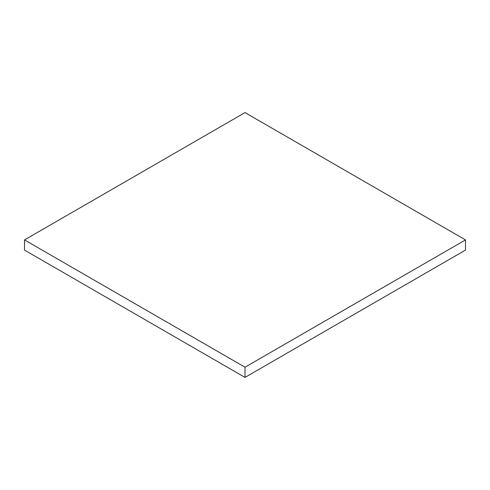 <?xml version="1.0" encoding="UTF-8"?>
<svg xmlns="http://www.w3.org/2000/svg" width="490" height="490" viewBox="0 0 490 490"><rect width="100%" height="100%" fill="white"/><g stroke="black" fill="none" stroke-linecap="round" stroke-linejoin="round"><path stroke-width="0.73" d="M465.5 250.09L465.5 239.91L245 112.602L24.5 239.91L24.5 250.09L24.5 239.91L245 367.212L245 377.398L24.5 250.09L245 377.398L245 367.212L465.5 239.91L465.5 250.09L245 377.398L465.5 250.09M465.5 239.91L245 367.212L24.5 239.91L245 112.602L465.5 239.91"/></g></svg>
